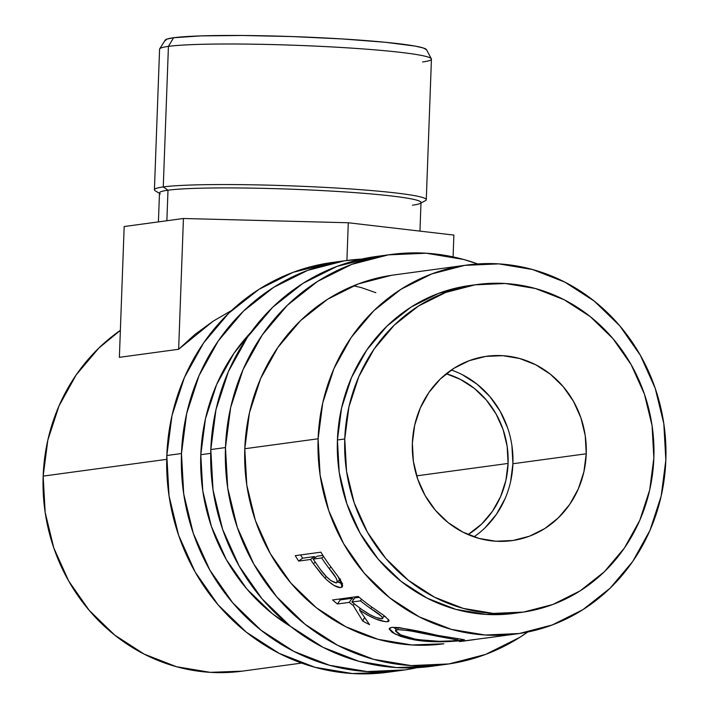 <?xml version="1.0" encoding="UTF-8"?>
<svg xmlns="http://www.w3.org/2000/svg" width="709" height="709" viewBox="0 0 709 709"><rect width="100%" height="100%" fill="white"/><g stroke="black" fill="none" stroke-linecap="round" stroke-linejoin="round"><path stroke-width="1.06" d="M446.466 664.289A206.762 193.07 -97.7 0 0 527.726 632.02L519.697 637.418L485.594 654.425L448.93 663.934L411.096 665.583L373.554 659.317L337.741 645.358L305.038 624.257L276.705 596.818L253.831 564.098L237.285 527.363L227.713 488.005L225.471 447.556L210.812 449.541A206.762 193.07 82.3 0 0 431.808 666.274L446.466 664.289A206.762 193.07 -97.7 0 1 225.471 447.556L230.655 407.56L243.072 369.549L262.233 335.002L287.402 305.224L317.614 281.384L351.708 264.377L388.381 254.868L426.215 253.219L463.757 259.485L477.751 263.943M443.462 643.825L443.692 643.799A186.086 173.767 -97.7 0 1 244.791 448.735A186.086 173.767 -97.7 0 1 393.619 275.003L466.752 265.077M391.412 275.322L358.408 283.884L327.718 299.18L300.527 320.645L277.875 347.437L260.628 378.535L249.462 412.744L244.791 448.735L246.803 485.142L255.417 520.566L270.315 553.632L290.903 583.082L316.4 607.773L345.832 626.765L378.057 639.323L411.849 644.968L443.878 643.772M390.836 254.513L376.178 256.507A206.762 193.07 82.3 0 0 210.812 449.541L225.471 447.556A206.762 193.07 -97.7 0 1 390.836 254.513A206.762 193.07 -97.7 0 1 477.751 263.952M376.417 256.472L337.05 266.371L302.947 283.37L272.735 307.219L247.565 336.988L228.404 371.543L215.997 409.545L210.812 449.541L213.046 489.999L222.617 529.348L239.163 566.092L262.046 598.813L290.38 626.251L323.074 647.352L358.887 661.302L396.428 667.577L432.011 666.247M417.06 667.665L404.936 669.908L367.102 671.556L329.561 665.29L293.748 651.332L261.054 630.23L232.72 602.792L209.837 570.071L193.291 533.336L183.72 493.978L181.477 453.53L166.819 455.515A206.762 193.07 82.3 0 0 387.814 672.247L402.482 670.262A206.762 193.07 -97.7 0 1 181.477 453.53L186.671 413.533L199.078 375.522L218.239 340.976L243.409 311.198L273.621 287.358L307.724 270.351L344.388 260.841L361.599 259.095A206.762 193.07 -97.7 0 0 346.843 260.487L332.184 262.481A206.762 193.07 82.3 0 0 166.819 455.515L181.477 453.53A206.762 193.07 -97.7 0 1 346.843 260.487M417.043 667.665A206.762 193.07 -97.7 0 1 402.482 670.262M200.798 454.708A186.086 173.767 -97.7 0 1 250.791 332.441L233.881 353.41L216.635 384.508L205.468 418.718L200.798 454.708L202.809 491.115L211.433 526.539L226.322 559.605L246.909 589.046L272.416 613.746L290.734 626.526A186.086 173.767 -97.7 0 1 200.798 454.708L210.697 453.37L200.798 454.708M332.432 262.445L293.056 272.345L258.962 289.343L228.741 313.192L203.572 342.961L184.42 377.516L172.003 415.518L166.819 455.515L169.052 495.972L178.633 535.322L195.17 572.066L218.053 604.786L246.386 632.215L279.089 653.317L314.893 667.275L352.435 673.55L388.027 672.221M160.287 193.903A130.855 8.543 2.1 0 1 167.989 190.207L163.265 186.937L168.423 46.377L173.581 37.745A130.855 8.543 -177.9 0 0 165.179 40.129L159.685 48.85A136.022 8.88 2.1 0 1 168.423 46.377A136.022 8.88 -177.9 0 0 159.578 49.187L154.42 189.746A136.022 8.88 2.1 0 1 163.265 186.937A136.022 8.88 -177.9 0 0 155.262 190.783L159.463 193.389M508.087 463.438L416.653 475.854L508.087 463.438L507.139 446.245L503.071 429.521L496.034 413.905L486.312 400L474.268 388.346L460.371 379.377L446.271 373.758A87.872 82.058 -97.7 0 1 508.087 463.438A87.872 82.058 -97.7 0 1 468.1 534.586L481.766 523.933L492.463 511.278L500.607 496.592L505.88 480.436L508.087 463.438M419.958 231.125L421.004 202.499A130.855 8.543 -177.9 0 0 313.981 190.163A130.855 8.543 -177.9 0 0 167.989 190.207L166.872 220.738L167.989 190.207A130.855 8.543 -177.9 0 0 159.481 192.91L158.417 221.89M473.966 536.855A93.047 86.879 82.3 0 0 512.917 463.739L586.237 453.787A93.047 86.879 -97.7 0 1 511.818 540.648A93.047 86.879 -97.7 0 1 412.372 443.125L413.382 461.329L417.69 479.036L425.134 495.564L435.423 510.294L448.177 522.639L462.897 532.131L479.009 538.415L495.901 541.233L512.926 540.488L529.428 536.217L544.769 528.559L558.364 517.827L569.69 504.436L578.314 488.882L583.897 471.786L586.237 453.787L585.226 435.583L580.919 417.867L573.475 401.338L563.176 386.618L550.432 374.263L535.712 364.772L519.6 358.488L502.708 355.67L485.683 356.414L469.181 360.695L453.84 368.343L440.236 379.076L428.91 392.476L420.295 408.021L414.703 425.125L412.372 443.125A93.047 86.879 -97.7 0 1 486.791 356.255A93.047 86.879 -97.7 0 1 586.237 453.787L512.917 463.739A93.047 86.879 82.3 0 0 451.323 370.009M477.051 284.539L469.721 285.541A165.41 154.456 82.3 0 0 337.422 439.97L344.76 438.977A165.41 154.456 -97.7 0 1 477.051 284.539A165.41 154.456 -97.7 0 1 653.849 457.925L649.701 489.928L639.766 520.335L624.443 547.977L604.307 571.791L580.139 590.863L552.86 604.476L523.526 612.08L493.251 613.4L463.225 608.384L434.573 597.217L408.411 580.334L385.749 558.391L367.439 532.211L354.208 502.823L346.55 471.334L344.76 438.977L337.422 439.97A165.41 154.456 82.3 0 0 514.229 613.356L521.558 612.363A165.41 154.456 -97.7 0 1 344.76 438.977L348.908 406.975L358.834 376.576L374.166 348.934L394.301 325.112L418.47 306.04L445.748 292.436L475.083 284.823L505.349 283.503L535.384 288.519L564.036 299.685L590.189 316.568L612.86 338.521L631.161 364.692L644.401 394.089L652.058 425.568L653.849 457.925A165.41 154.456 -97.7 0 1 521.558 612.363M318.111 438.782L244.791 448.735L318.111 438.782A186.086 173.767 -97.7 0 1 466.939 265.051A186.086 173.767 -97.7 0 1 665.84 460.106A186.086 173.767 -97.7 0 1 517.003 633.846A186.086 173.767 -97.7 0 1 318.111 438.782L322.772 402.792L333.948 368.583L351.185 337.484L373.847 310.693L401.037 289.228L431.728 273.922L464.723 265.37L498.773 263.881L532.565 269.526L564.789 282.085L594.222 301.077L619.719 325.768L640.316 355.218L655.205 388.284L663.819 423.698L665.84 460.106L661.169 496.105L649.993 530.314L632.756 561.413L610.103 588.204L582.904 609.66L552.222 624.966L519.218 633.527L485.169 635.016L451.376 629.37L419.152 616.812L389.72 597.82L364.222 573.12L343.626 543.679L328.737 510.613L320.122 475.19L318.111 438.782M242.248 671.148L210.227 672.345L176.435 666.699L144.211 654.132L114.778 635.14L89.281 610.449L68.684 581.008L53.795 547.933L45.181 512.518L43.16 476.111L47.831 440.112L59.007 405.911L76.244 374.813L98.897 348.022L120.362 330.359A186.086 173.767 82.3 0 0 43.16 476.111L166.712 459.343L43.16 476.111A186.086 173.767 82.3 0 0 242.061 671.175L301.635 663.083M295.254 555.661L320.911 552.178A186.086 173.767 82.3 0 0 328.622 563.859L338.982 577.808L341.942 582.842L342.447 586.662L340.214 587.584L334.063 585.474L327.079 580.21L321.771 574.662L313.369 563.708A186.086 173.767 -97.7 0 1 310.524 559.472L298.675 561.085A186.086 173.767 -97.7 0 1 295.254 555.661A186.086 173.767 -97.7 0 0 298.675 561.085L310.524 559.472L314.468 556.565A180.919 168.937 82.3 0 0 315.168 557.637A180.919 168.937 82.3 0 1 314.468 556.565L302.619 558.178L298.675 561.085L302.619 558.178L314.468 556.565L310.524 559.472A186.086 173.767 -97.7 0 0 313.369 563.708L324.811 578.003C331.821 584.757 337.156 587.929 340.834 587.539L342.296 586.866L338.184 576.674L328.622 563.859A186.086 173.767 -97.7 0 1 320.911 552.178L295.254 555.661M383.941 615.501L369.167 605.211A186.086 173.767 -97.7 0 1 358.24 596.464L332.574 599.956L358.24 596.464A186.086 173.767 82.3 0 0 369.167 605.211L384.065 615.589L389.002 620.322L388.514 621.456L385.563 621.722L375.274 618.868L367.111 614.863L359.516 610.077L369.557 624.647A186.086 173.767 -97.7 0 1 362.778 621.084L353.259 605.521A186.086 173.767 -97.7 0 1 349.245 602.375L337.404 603.988A186.086 173.767 -97.7 0 1 332.574 599.956A186.086 173.767 -97.7 0 0 337.404 603.988L349.245 602.375L352.116 598.281A180.919 168.937 82.3 0 0 353.64 599.495A180.919 168.937 82.3 0 1 352.116 598.281L340.267 599.885L337.404 603.988L340.267 599.885L352.116 598.281L349.245 602.375A186.086 173.767 -97.7 0 0 353.259 605.521L362.778 621.084L364.337 617.787L362.778 621.084A186.086 173.767 -97.7 0 0 369.557 624.647L359.516 610.077C371.277 617.885 380.627 621.758 387.566 621.704L389.002 621.004M435.902 635.113L460.992 639.155L464.457 639.81L463.854 640.121L441.911 641.76L420.091 640.67L409.572 638.871L400.505 636.336L392.281 632.463L389.188 629.069L389.853 627.952L391.9 627.35L399.477 627.642L435.902 635.113M493.854 636.966A186.086 173.767 82.3 0 0 494.705 636.833A186.086 173.767 -97.7 0 1 493.854 636.966L459.335 641.548L493.854 636.966M465.405 640.847A186.086 173.767 -97.7 0 1 459.335 641.548A186.086 173.767 -97.7 0 0 465.405 640.847L475.269 639.491L465.405 640.847M213.214 321.142L178.641 349.28L119.378 357.327L124.172 226.534L183.436 218.496L178.641 349.28L119.378 357.327L124.172 226.534L183.436 218.496L348.287 222.759L453.884 235.078L453.086 256.88L453.884 235.078L348.287 222.759L346.905 260.478L348.287 222.759L183.436 218.496L178.641 349.28L195.028 334.364L213.214 321.142L231.666 310.418L213.214 321.142M469.916 285.514L438.419 293.429L411.14 307.032L386.972 326.113L366.837 349.927L351.504 377.569L341.578 407.976L337.422 439.97L339.212 472.336L346.878 503.815L360.11 533.203L378.411 559.383L401.081 581.336L427.243 598.21L455.887 609.377L485.922 614.393L514.388 613.329M439.394 635.796C417.477 630.567 401.648 627.749 391.9 627.35L389.241 628.644L395.197 634.13L412.957 639.562L413.081 638.703L412.957 639.562C431.444 643.258 455.4 641.397 461.798 640.466L461.745 639.252L461.798 640.466L464.466 639.846M396.047 628.954L393.247 627.235L396.047 628.954M397.625 629.645L398.316 627.5L397.625 629.645C405.84 629.902 418.984 632.091 437.063 636.212L457.792 640.005L455.736 640.537C447.184 642.017 433.722 641.556 415.35 639.155L400.727 634.883L395.525 630.655L397.625 629.645L395.985 630.124L395.498 630.983L398.281 633.616L401.267 635.122L409.962 637.985L418.23 639.66L439.252 641.317L453.042 640.83L457.766 639.943L437.063 636.212L437.187 635.37L437.063 636.212L409.137 630.629L397.625 629.645M388.514 619.498L387.566 621.704L388.514 619.498M385.669 616.812L383.799 616.405L385.669 616.812M360.438 608.544L359.516 610.077L360.438 608.544M360.11 609.075L359.366 607.764L360.11 609.075M354.296 603.944L353.259 605.521L354.296 603.944M339.239 599.052A180.919 168.937 82.3 0 0 340.267 599.885A180.919 168.937 82.3 0 1 339.239 599.052M354.748 597.917L359.224 597.315L354.748 597.917L351.877 602.021L354.748 597.917M382.089 618.815C376.745 618.381 370.071 615.332 362.069 609.687L351.877 602.021L360.429 600.86L361.546 599.265L360.429 600.86L351.877 602.021L362.069 609.687L370.116 614.747L375.85 617.433L382.089 618.815L382.833 618.461L381.894 616.617L370.904 608.703A186.086 173.767 -97.7 0 1 360.429 600.86A186.086 173.767 -97.7 0 0 370.904 608.703C379.749 614.127 383.48 617.495 382.089 618.815L384.154 615.66M371.826 607.161L370.904 608.703L371.826 607.161M342.695 585.439L340.834 587.539L342.695 585.439M342.305 583.764L337.759 582.018M326.308 576.559L324.811 578.003L326.308 576.559M315.23 562.255L313.369 563.708L315.23 562.255M300.554 554.943A180.919 168.937 82.3 0 0 302.619 558.178A180.919 168.937 82.3 0 1 300.554 554.943M337.431 581.832L342.66 583.817M317.1 556.211L322.932 555.422L317.1 556.211L313.156 559.117L317.1 556.211M336.447 582.949C331.573 581.983 326.184 577.445 320.273 569.336L313.156 559.117L321.709 557.956L323.641 556.53L321.709 557.956L313.156 559.117L320.273 569.336L326.379 576.63L330.997 580.68L336.447 582.949L337.466 581.477L336.093 578.012L329.215 568.609A186.086 173.767 -97.7 0 1 321.709 557.956A186.086 173.767 -97.7 0 0 329.215 568.609C335.871 576.364 338.29 581.141 336.447 582.949L340.621 579.014M330.97 567.103L329.215 568.609L330.97 567.103M511.907 445.536L512.917 463.739L510.586 481.739M504.994 498.835L496.38 514.388L485.053 527.78M462.392 374.724L477.113 384.225L489.857 396.57L500.155 411.291L507.6 427.828M375.85 292.702L361.076 287.526L353.552 285.789M165.126 40.723L166.872 39.119L173.581 37.745L200.638 35.902L242.194 35.485L291.913 36.549L342.234 38.942L385.483 42.292L415.093 46.085L423.264 47.973L426.543 49.754M420.986 202.987L425.365 200.682A136.022 8.88 -177.9 0 0 322.577 187.265A136.022 8.88 -177.9 0 0 163.265 186.937A136.022 8.88 2.1 0 1 315.026 186.884A136.022 8.88 2.1 0 1 426.277 199.708L431.435 59.157A136.022 8.88 -177.9 0 0 320.184 46.333A136.022 8.88 -177.9 0 0 168.423 46.377L163.265 186.937L167.989 190.207A130.855 8.543 2.1 0 1 321.248 190.526A130.855 8.543 2.1 0 1 420.127 203.43A130.855 8.543 2.1 0 1 412.496 205.202M431.347 58.812L426.517 49.71A130.855 8.543 -177.9 0 0 317.145 37.586A130.855 8.543 -177.9 0 0 173.581 37.745L168.423 46.377A136.022 8.88 2.1 0 1 317.659 46.209A136.022 8.88 2.1 0 1 431.347 58.812A136.022 8.88 2.1 0 1 422.591 61.967M517.003 633.846L484.061 638.313M396.553 627.323L395.533 630.629M457.792 638.729L457.792 640.005"/></g></svg>

